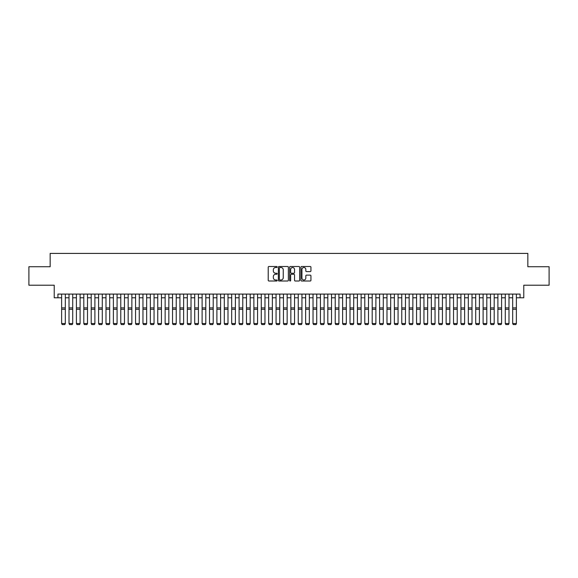 <?xml version="1.0" encoding="UTF-8"?>
<svg xmlns="http://www.w3.org/2000/svg" width="578" height="578" viewBox="0 0 578 578"><rect width="100%" height="100%" fill="white"/><g stroke="black" fill="none" stroke-linecap="round" stroke-linejoin="round"><path stroke-width="0.87" d="M277.173 267A0.506 0.506 0 0 0 276.66 266.494L268.951 266.494A0.723 0.723 0 0 0 268.221 267.217L268.221 280.279A0.723 0.723 0 0 0 268.951 281.009L276.66 281.009A0.506 0.506 0 0 0 277.173 280.503A0.506 0.506 0 0 0 276.66 279.99L275.663 279.99A2.319 2.319 0 0 1 273.343 277.671L273.343 276.58A2.319 2.319 0 0 1 275.663 274.261L276.66 274.261A0.506 0.506 0 0 0 277.173 273.748A0.506 0.506 0 0 0 276.66 273.242L275.663 273.242A2.319 2.319 0 0 1 273.343 270.923L273.343 269.832A2.319 2.319 0 0 1 275.663 267.506L276.66 267.506A0.506 0.506 0 0 0 277.173 267M310.213 271.609A0.723 0.723 0 0 0 310.935 270.887L310.935 267.217A0.723 0.723 0 0 0 310.213 266.494L301.644 266.494A0.723 0.723 0 0 0 300.921 267.217L300.921 280.279A0.723 0.723 0 0 0 301.644 281.009L310.213 281.009A0.723 0.723 0 0 0 310.935 280.279L310.935 275.858A0.723 0.723 0 0 0 310.213 275.128L306.55 275.128A0.723 0.723 0 0 0 305.82 275.858L305.82 278.054A1.944 1.944 0 0 1 303.876 279.99A1.944 1.944 0 0 1 301.94 278.054L301.94 269.449A1.944 1.944 0 0 1 303.876 267.506A1.944 1.944 0 0 1 305.82 269.449L305.82 270.887A0.723 0.723 0 0 0 306.55 271.609L310.213 271.609M57.923 297.786L57.923 294.086L520.077 294.086L520.077 297.786L523.776 297.786L523.776 285.214L549.1 285.214L549.1 266.725L527.844 266.725L527.844 253.417L50.156 253.417L50.156 266.725L28.9 266.725L28.9 285.214L54.224 285.214L54.224 297.786L61.622 297.786M288.364 267.217A0.723 0.723 0 0 0 287.642 266.494L279.073 266.494A0.723 0.723 0 0 0 278.35 267.217L278.35 280.279A0.723 0.723 0 0 0 279.073 281.009L287.642 281.009A0.723 0.723 0 0 0 288.364 280.279L288.364 267.217M290.358 266.494L298.927 266.494A0.723 0.723 0 0 1 299.65 267.217L299.65 280.279A0.723 0.723 0 0 1 298.927 281.009L295.257 281.009A0.723 0.723 0 0 1 294.534 280.279L294.534 274.984A0.723 0.723 0 0 0 293.812 274.261L291.377 274.261A0.723 0.723 0 0 0 290.655 274.984L290.655 280.503A0.506 0.506 0 0 1 290.142 281.009A0.506 0.506 0 0 1 289.636 280.503L289.636 267.217A0.723 0.723 0 0 1 290.358 266.494M65.321 297.786L69.013 297.786M72.712 297.786L76.412 297.786M80.104 297.786L83.803 297.786M87.502 297.786L91.201 297.786M94.893 297.786L98.592 297.786M102.292 297.786L105.991 297.786M109.683 297.786L113.382 297.786M117.081 297.786L120.773 297.786M124.472 297.786L128.172 297.786M131.871 297.786L135.563 297.786M139.262 297.786L142.961 297.786M146.66 297.786L150.352 297.786M154.051 297.786L157.751 297.786M161.443 297.786L165.142 297.786M168.841 297.786L172.54 297.786M176.232 297.786L179.931 297.786M183.631 297.786L187.33 297.786M191.022 297.786L194.721 297.786M198.42 297.786L202.112 297.786M205.811 297.786L209.511 297.786M213.21 297.786L216.902 297.786M220.601 297.786L224.3 297.786M227.999 297.786L231.691 297.786M235.391 297.786L239.09 297.786M242.782 297.786L246.481 297.786M250.18 297.786L253.879 297.786M257.571 297.786L261.27 297.786M264.97 297.786L268.669 297.786M272.361 297.786L276.06 297.786M279.759 297.786L283.451 297.786M287.15 297.786L290.85 297.786M294.549 297.786L298.241 297.786M301.94 297.786L305.639 297.786M309.331 297.786L313.03 297.786M316.73 297.786L320.429 297.786M324.121 297.786L327.82 297.786M331.519 297.786L335.218 297.786M338.91 297.786L342.61 297.786M346.309 297.786L350.001 297.786M353.7 297.786L357.399 297.786M361.098 297.786L364.79 297.786M368.489 297.786L372.189 297.786M375.888 297.786L379.58 297.786M383.279 297.786L386.978 297.786M390.67 297.786L394.369 297.786M398.069 297.786L401.768 297.786M405.46 297.786L409.159 297.786M412.858 297.786L416.557 297.786M420.249 297.786L423.949 297.786M427.648 297.786L431.34 297.786M435.039 297.786L438.738 297.786M442.437 297.786L446.129 297.786M449.829 297.786L453.528 297.786M457.227 297.786L460.919 297.786M464.618 297.786L468.317 297.786M472.009 297.786L475.708 297.786M479.408 297.786L483.107 297.786M486.799 297.786L490.498 297.786M494.197 297.786L497.896 297.786M501.588 297.786L505.288 297.786M508.987 297.786L512.679 297.786M516.378 297.786L520.077 297.786M279.875 267.506A0.506 0.506 0 0 0 279.362 268.019L279.362 279.485A0.506 0.506 0 0 0 279.875 279.99L280.922 279.99A2.319 2.319 0 0 0 283.249 277.671L283.249 269.832A2.319 2.319 0 0 0 280.922 267.506L279.875 267.506M294.534 269.485A1.944 1.944 0 0 0 292.591 267.542A1.944 1.944 0 0 0 290.655 269.485L290.655 272.52A0.723 0.723 0 0 0 291.377 273.242L293.812 273.242A0.723 0.723 0 0 0 294.534 272.52L294.534 269.485M65.321 294.086L65.321 323.666L64.765 324.583L62.178 324.533L64.765 324.583M62.178 324.583L61.622 323.536L65.321 323.536L64.765 324.533M61.622 294.086L61.622 323.536L62.178 324.533M72.712 294.086L72.712 323.666L72.156 324.583L69.57 324.533L72.156 324.583M69.57 324.583L69.013 323.536L72.712 323.536L72.156 324.533M69.013 294.086L69.013 323.536L69.57 324.533M80.104 294.086L80.104 323.666L79.554 324.583L76.961 324.533L79.554 324.583M76.961 324.583L76.412 323.536L80.104 323.536L79.554 324.533M76.412 294.086L76.412 323.536L76.961 324.533M87.502 294.086L87.502 323.666L86.946 324.583L84.359 324.533L86.946 324.583M84.359 324.583L83.803 323.536L87.502 323.536L86.946 324.533M83.803 294.086L83.803 323.536L84.359 324.533M94.893 294.086L94.893 323.666L94.344 324.583L91.75 324.533L94.344 324.583M91.75 324.583L91.201 323.536L94.893 323.536L94.344 324.533M91.201 294.086L91.201 323.536L91.75 324.533M102.292 294.086L102.292 323.666L101.735 324.583L99.149 324.533L101.735 324.583M99.149 324.583L98.592 323.536L102.292 323.536L101.735 324.533M98.592 294.086L98.592 323.536L99.149 324.533M109.683 294.086L109.683 323.666L109.126 324.583L106.54 324.533L109.126 324.583M106.54 324.583L105.991 323.536L109.683 323.536L109.126 324.533M105.991 294.086L105.991 323.536L106.54 324.533M117.081 294.086L117.081 323.666L116.525 324.583L113.938 324.533L116.525 324.583M113.938 324.583L113.382 323.536L117.081 323.536L116.525 324.533M113.382 294.086L113.382 323.536L113.938 324.533M124.472 294.086L124.472 323.666L123.916 324.583L121.329 324.533L123.916 324.583M121.329 324.583L120.773 323.536L124.472 323.536L123.916 324.533M120.773 294.086L120.773 323.536L121.329 324.533M131.871 294.086L131.871 323.666L131.314 324.583L128.728 324.533L131.314 324.583M128.728 324.583L128.172 323.536L131.871 323.536L131.314 324.533M128.172 294.086L128.172 323.536L128.728 324.533M139.262 294.086L139.262 323.666L138.706 324.583L136.119 324.533L138.706 324.583M136.119 324.583L135.563 323.536L139.262 323.536L138.706 324.533M135.563 294.086L135.563 323.536L136.119 324.533M146.66 294.086L146.66 323.666L146.104 324.583L143.517 324.533L146.104 324.583M143.517 324.583L142.961 323.536L146.66 323.536L146.104 324.533M142.961 294.086L142.961 323.536L143.517 324.533M154.051 294.086L154.051 323.666L153.495 324.583L150.909 324.533L153.495 324.583M150.909 324.583L150.352 323.536L154.051 323.536L153.495 324.533M150.352 294.086L150.352 323.536L150.909 324.533M161.443 294.086L161.443 323.666L160.894 324.583L158.3 324.533L160.894 324.583M158.3 324.583L157.751 323.536L161.443 323.536L160.894 324.533M157.751 294.086L157.751 323.536L158.3 324.533M168.841 294.086L168.841 323.666L168.285 324.583L165.698 324.533L168.285 324.583M165.698 324.583L165.142 323.536L168.841 323.536L168.285 324.533M165.142 294.086L165.142 323.536L165.698 324.533M176.232 294.086L176.232 323.666L175.683 324.583L173.089 324.533L175.683 324.583M173.089 324.583L172.54 323.536L176.232 323.536L175.683 324.533M172.54 294.086L172.54 323.536L173.089 324.533M183.631 294.086L183.631 323.666L183.074 324.583L180.488 324.533L183.074 324.583M180.488 324.583L179.931 323.536L183.631 323.536L183.074 324.533M179.931 294.086L179.931 323.536L180.488 324.533M191.022 294.086L191.022 323.666L190.465 324.583L187.879 324.533L190.465 324.583M187.879 324.583L187.33 323.536L191.022 323.536L190.465 324.533M187.33 294.086L187.33 323.536L187.879 324.533M198.42 294.086L198.42 323.666L197.864 324.583L195.277 324.533L197.864 324.583M195.277 324.583L194.721 323.536L198.42 323.536L197.864 324.533M194.721 294.086L194.721 323.536L195.277 324.533M205.811 294.086L205.811 323.666L205.255 324.583L202.668 324.533L205.255 324.583M202.668 324.583L202.112 323.536L205.811 323.536L205.255 324.533M202.112 294.086L202.112 323.536L202.668 324.533M213.21 294.086L213.21 323.666L212.653 324.583L210.067 324.533L212.653 324.583M210.067 324.583L209.511 323.536L213.21 323.536L212.653 324.533M209.511 294.086L209.511 323.536L210.067 324.533M220.601 294.086L220.601 323.666L220.045 324.583L217.458 324.533L220.045 324.583M217.458 324.583L216.902 323.536L220.601 323.536L220.045 324.533M216.902 294.086L216.902 323.536L217.458 324.533M227.999 294.086L227.999 323.666L227.443 324.583L224.856 324.533L227.443 324.583M224.856 324.583L224.3 323.536L227.999 323.536L227.443 324.533M224.3 294.086L224.3 323.536L224.856 324.533M235.391 294.086L235.391 323.666L234.834 324.583L232.248 324.533L234.834 324.583M232.248 324.583L231.691 323.536L235.391 323.536L234.834 324.533M231.691 294.086L231.691 323.536L232.248 324.533M242.782 294.086L242.782 323.666L242.233 324.583L239.639 324.533L242.233 324.583M239.639 324.583L239.09 323.536L242.782 323.536L242.233 324.533M239.09 294.086L239.09 323.536L239.639 324.533M250.18 294.086L250.18 323.666L249.624 324.583L247.037 324.533L249.624 324.583M247.037 324.583L246.481 323.536L250.18 323.536L249.624 324.533M246.481 294.086L246.481 323.536L247.037 324.533M257.571 294.086L257.571 323.666L257.022 324.583L254.428 324.533L257.022 324.583M254.428 324.583L253.879 323.536L257.571 323.536L257.022 324.533M253.879 294.086L253.879 323.536L254.428 324.533M264.97 294.086L264.97 323.666L264.413 324.583L261.827 324.533L264.413 324.583M261.827 324.583L261.27 323.536L264.97 323.536L264.413 324.533M261.27 294.086L261.27 323.536L261.827 324.533M272.361 294.086L272.361 323.666L271.805 324.583L269.218 324.533L271.805 324.583M269.218 324.583L268.669 323.536L272.361 323.536L271.805 324.533M268.669 294.086L268.669 323.536L269.218 324.533M279.759 294.086L279.759 323.666L279.203 324.583L276.616 324.533L279.203 324.583M276.616 324.583L276.06 323.536L279.759 323.536L279.203 324.533M276.06 294.086L276.06 323.536L276.616 324.533M287.15 294.086L287.15 323.666L286.594 324.583L284.008 324.533L286.594 324.583M284.008 324.583L283.451 323.536L287.15 323.536L286.594 324.533M283.451 294.086L283.451 323.536L284.008 324.533M294.549 294.086L294.549 323.666L293.992 324.583L291.406 324.533L293.992 324.583M291.406 324.583L290.85 323.536L294.549 323.536L293.992 324.533M290.85 294.086L290.85 323.536L291.406 324.533M301.94 294.086L301.94 323.666L301.384 324.583L298.797 324.533L301.384 324.583M298.797 324.583L298.241 323.536L301.94 323.536L301.384 324.533M298.241 294.086L298.241 323.536L298.797 324.533M309.331 294.086L309.331 323.666L308.782 324.583L306.196 324.533L308.782 324.583M306.196 324.583L305.639 323.536L309.331 323.536L308.782 324.533M305.639 294.086L305.639 323.536L306.196 324.533M316.73 294.086L316.73 323.666L316.173 324.583L313.587 324.533L316.173 324.583M313.587 324.583L313.03 323.536L316.73 323.536L316.173 324.533M313.03 294.086L313.03 323.536L313.587 324.533M324.121 294.086L324.121 323.666L323.572 324.583L320.978 324.533L323.572 324.583M320.978 324.583L320.429 323.536L324.121 323.536L323.572 324.533M320.429 294.086L320.429 323.536L320.978 324.533M331.519 294.086L331.519 323.666L330.963 324.583L328.376 324.533L330.963 324.583M328.376 324.583L327.82 323.536L331.519 323.536L330.963 324.533M327.82 294.086L327.82 323.536L328.376 324.533M338.91 294.086L338.91 323.666L338.361 324.583L335.767 324.533L338.361 324.583M335.767 324.583L335.218 323.536L338.91 323.536L338.361 324.533M335.218 294.086L335.218 323.536L335.767 324.533M346.309 294.086L346.309 323.666L345.752 324.583L343.166 324.533L345.752 324.583M343.166 324.583L342.61 323.536L346.309 323.536L345.752 324.533M342.61 294.086L342.61 323.536L343.166 324.533M353.7 294.086L353.7 323.666L353.144 324.583L350.557 324.533L353.144 324.583M350.557 324.583L350.001 323.536L353.7 323.536L353.144 324.533M350.001 294.086L350.001 323.536L350.557 324.533M361.098 294.086L361.098 323.666L360.542 324.583L357.955 324.533L360.542 324.583M357.955 324.583L357.399 323.536L361.098 323.536L360.542 324.533M357.399 294.086L357.399 323.536L357.955 324.533M368.489 294.086L368.489 323.666L367.933 324.583L365.347 324.533L367.933 324.583M365.347 324.583L364.79 323.536L368.489 323.536L367.933 324.533M364.79 294.086L364.79 323.536L365.347 324.533M375.888 294.086L375.888 323.666L375.332 324.583L372.745 324.533L375.332 324.583M372.745 324.583L372.189 323.536L375.888 323.536L375.332 324.533M372.189 294.086L372.189 323.536L372.745 324.533M383.279 294.086L383.279 323.666L382.723 324.583L380.136 324.533L382.723 324.583M380.136 324.583L379.58 323.536L383.279 323.536L382.723 324.533M379.58 294.086L379.58 323.536L380.136 324.533M390.67 294.086L390.67 323.666L390.121 324.583L387.535 324.533L390.121 324.583M387.535 324.583L386.978 323.536L390.67 323.536L390.121 324.533M386.978 294.086L386.978 323.536L387.535 324.533M398.069 294.086L398.069 323.666L397.512 324.583L394.926 324.533L397.512 324.583M394.926 324.583L394.369 323.536L398.069 323.536L397.512 324.533M394.369 294.086L394.369 323.536L394.926 324.533M405.46 294.086L405.46 323.666L404.911 324.583L402.317 324.533L404.911 324.583M402.317 324.583L401.768 323.536L405.46 323.536L404.911 324.533M401.768 294.086L401.768 323.536L402.317 324.533M412.858 294.086L412.858 323.666L412.302 324.583L409.715 324.533L412.302 324.583M409.715 324.583L409.159 323.536L412.858 323.536L412.302 324.533M409.159 294.086L409.159 323.536L409.715 324.533M420.249 294.086L420.249 323.666L419.7 324.583L417.106 324.533L419.7 324.583M417.106 324.583L416.557 323.536L420.249 323.536L419.7 324.533M416.557 294.086L416.557 323.536L417.106 324.533M427.648 294.086L427.648 323.666L427.091 324.583L424.505 324.533L427.091 324.583M424.505 324.583L423.949 323.536L427.648 323.536L427.091 324.533M423.949 294.086L423.949 323.536L424.505 324.533M435.039 294.086L435.039 323.666L434.483 324.583L431.896 324.533L434.483 324.583M431.896 324.583L431.34 323.536L435.039 323.536L434.483 324.533M431.34 294.086L431.34 323.536L431.896 324.533M442.437 294.086L442.437 323.666L441.881 324.583L439.294 324.533L441.881 324.583M439.294 324.583L438.738 323.536L442.437 323.536L441.881 324.533M438.738 294.086L438.738 323.536L439.294 324.533M449.829 294.086L449.829 323.666L449.272 324.583L446.686 324.533L449.272 324.583M446.686 324.583L446.129 323.536L449.829 323.536L449.272 324.533M446.129 294.086L446.129 323.536L446.686 324.533M457.227 294.086L457.227 323.666L456.671 324.583L454.084 324.533L456.671 324.583M454.084 324.583L453.528 323.536L457.227 323.536L456.671 324.533M453.528 294.086L453.528 323.536L454.084 324.533M464.618 294.086L464.618 323.666L464.062 324.583L461.475 324.533L464.062 324.583M461.475 324.583L460.919 323.536L464.618 323.536L464.062 324.533M460.919 294.086L460.919 323.536L461.475 324.533M472.009 294.086L472.009 323.666L471.46 324.583L468.874 324.533L471.46 324.583M468.874 324.583L468.317 323.536L472.009 323.536L471.46 324.533M468.317 294.086L468.317 323.536L468.874 324.533M479.408 294.086L479.408 323.666L478.851 324.583L476.265 324.533L478.851 324.583M476.265 324.583L475.708 323.536L479.408 323.536L478.851 324.533M475.708 294.086L475.708 323.536L476.265 324.533M486.799 294.086L486.799 323.666L486.25 324.583L483.656 324.533L486.25 324.583M483.656 324.583L483.107 323.536L486.799 323.536L486.25 324.533M483.107 294.086L483.107 323.536L483.656 324.533M494.197 294.086L494.197 323.666L493.641 324.583L491.054 324.533L493.641 324.583M491.054 324.583L490.498 323.536L494.197 323.536L493.641 324.533M490.498 294.086L490.498 323.536L491.054 324.533M501.588 294.086L501.588 323.666L501.039 324.583L498.446 324.533L501.039 324.583M498.446 324.583L497.896 323.536L501.588 323.536L501.039 324.533M497.896 294.086L497.896 323.536L498.446 324.533M508.987 294.086L508.987 323.666L508.43 324.583L505.844 324.533L508.43 324.583M505.844 324.583L505.288 323.536L508.987 323.536L508.43 324.533M505.288 294.086L505.288 323.536L505.844 324.533M516.378 294.086L516.378 323.666L515.822 324.583L513.235 324.533L515.822 324.583M513.235 324.583L512.679 323.536L516.378 323.536L515.822 324.533M512.679 294.086L512.679 323.536L513.235 324.533M65.321 307.886L61.622 307.886M65.321 309.288L61.622 309.288M72.712 307.886L69.013 307.886M72.712 309.288L69.013 309.288M80.104 307.886L76.412 307.886M80.104 309.288L76.412 309.288M87.502 307.886L83.803 307.886M87.502 309.288L83.803 309.288M94.893 307.886L91.201 307.886M94.893 309.288L91.201 309.288M102.292 307.886L98.592 307.886M102.292 309.288L98.592 309.288M109.683 307.886L105.991 307.886M109.683 309.288L105.991 309.288M117.081 307.886L113.382 307.886M117.081 309.288L113.382 309.288M124.472 307.886L120.773 307.886M124.472 309.288L120.773 309.288M131.871 307.886L128.172 307.886M131.871 309.288L128.172 309.288M139.262 307.886L135.563 307.886M139.262 309.288L135.563 309.288M146.66 307.886L142.961 307.886M146.66 309.288L142.961 309.288M154.051 307.886L150.352 307.886M154.051 309.288L150.352 309.288M161.443 307.886L157.751 307.886M161.443 309.288L157.751 309.288M168.841 307.886L165.142 307.886M168.841 309.288L165.142 309.288M176.232 307.886L172.54 307.886M176.232 309.288L172.54 309.288M183.631 307.886L179.931 307.886M183.631 309.288L179.931 309.288M191.022 307.886L187.33 307.886M191.022 309.288L187.33 309.288M198.42 307.886L194.721 307.886M198.42 309.288L194.721 309.288M205.811 307.886L202.112 307.886M205.811 309.288L202.112 309.288M213.21 307.886L209.511 307.886M213.21 309.288L209.511 309.288M220.601 307.886L216.902 307.886M220.601 309.288L216.902 309.288M227.999 307.886L224.3 307.886M227.999 309.288L224.3 309.288M235.391 307.886L231.691 307.886M235.391 309.288L231.691 309.288M242.782 307.886L239.09 307.886M242.782 309.288L239.09 309.288M250.18 307.886L246.481 307.886M250.18 309.288L246.481 309.288M257.571 307.886L253.879 307.886M257.571 309.288L253.879 309.288M264.97 307.886L261.27 307.886M264.97 309.288L261.27 309.288M272.361 307.886L268.669 307.886M272.361 309.288L268.669 309.288M279.759 307.886L276.06 307.886M279.759 309.288L276.06 309.288M287.15 307.886L283.451 307.886M287.15 309.288L283.451 309.288M294.549 307.886L290.85 307.886M294.549 309.288L290.85 309.288M301.94 307.886L298.241 307.886M301.94 309.288L298.241 309.288M309.331 307.886L305.639 307.886M309.331 309.288L305.639 309.288M316.73 307.886L313.03 307.886M316.73 309.288L313.03 309.288M324.121 307.886L320.429 307.886M324.121 309.288L320.429 309.288M331.519 307.886L327.82 307.886M331.519 309.288L327.82 309.288M338.91 307.886L335.218 307.886M338.91 309.288L335.218 309.288M346.309 307.886L342.61 307.886M346.309 309.288L342.61 309.288M353.7 307.886L350.001 307.886M353.7 309.288L350.001 309.288M361.098 307.886L357.399 307.886M361.098 309.288L357.399 309.288M368.489 307.886L364.79 307.886M368.489 309.288L364.79 309.288M375.888 307.886L372.189 307.886M375.888 309.288L372.189 309.288M383.279 307.886L379.58 307.886M383.279 309.288L379.58 309.288M390.67 307.886L386.978 307.886M390.67 309.288L386.978 309.288M398.069 307.886L394.369 307.886M398.069 309.288L394.369 309.288M405.46 307.886L401.768 307.886M405.46 309.288L401.768 309.288M412.858 307.886L409.159 307.886M412.858 309.288L409.159 309.288M420.249 307.886L416.557 307.886M420.249 309.288L416.557 309.288M427.648 307.886L423.949 307.886M427.648 309.288L423.949 309.288M435.039 307.886L431.34 307.886M435.039 309.288L431.34 309.288M442.437 307.886L438.738 307.886M442.437 309.288L438.738 309.288M449.829 307.886L446.129 307.886M449.829 309.288L446.129 309.288M457.227 307.886L453.528 307.886M457.227 309.288L453.528 309.288M464.618 307.886L460.919 307.886M464.618 309.288L460.919 309.288M472.009 307.886L468.317 307.886M472.009 309.288L468.317 309.288M479.408 307.886L475.708 307.886M479.408 309.288L475.708 309.288M486.799 307.886L483.107 307.886M486.799 309.288L483.107 309.288M494.197 307.886L490.498 307.886M494.197 309.288L490.498 309.288M501.588 307.886L497.896 307.886M501.588 309.288L497.896 309.288M508.987 307.886L505.288 307.886M508.987 309.288L505.288 309.288M516.378 307.886L512.679 307.886M516.378 309.288L512.679 309.288"/></g></svg>

